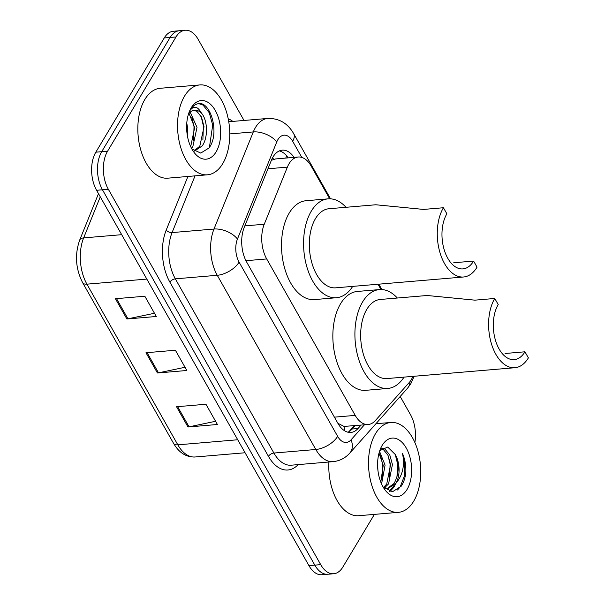 <?xml version="1.0" encoding="UTF-8"?>
<svg xmlns="http://www.w3.org/2000/svg" width="605" height="605" viewBox="0 0 605 605"><rect width="100%" height="100%" fill="white"/><g stroke="black" fill="none" stroke-linecap="round" stroke-linejoin="round"><path stroke-width="0.91" d="M329.687 198.795L311.204 166.125A27.059 15.556 85.2 0 0 298.227 157.013A27.059 15.556 85.2 0 0 287.375 167.131L264.249 224.243A27.059 15.556 85.2 0 0 266.699 258.94L355.218 415.393A27.059 15.556 85.2 0 0 368.195 424.506A27.059 15.556 85.2 0 0 375.334 420.588L409.23 382.519A27.059 15.556 85.2 0 0 411.264 379.728A27.059 15.556 85.2 0 0 412.928 376.363M298.227 157.013L275.608 158.941L271.38 160.31M337.87 423.273L344.033 426.427L368.195 424.506M381.021 289.53L378.027 284.237M374.397 514.379L342.853 567.044A27.059 15.556 -94.8 0 1 333.68 573.752A27.059 15.556 -94.8 0 1 320.71 564.639L108.348 189.289A27.059 15.556 -94.8 0 1 107.577 151.189L176.002 36.958A27.059 15.556 -94.8 0 1 185.175 30.25A27.059 15.556 -94.8 0 1 198.153 39.363L244.027 120.456M400.192 396.472L410.515 414.712A27.059 15.556 -94.8 0 1 414.879 442.535M185.175 30.25L173.408 31.248A27.059 15.556 -94.8 0 0 164.235 37.956L95.817 152.188A27.059 15.556 -94.8 0 0 96.581 190.288L308.943 565.637A27.059 15.556 -94.8 0 0 321.921 574.75L327.804 574.251A27.059 15.556 -94.8 0 1 314.827 565.138L102.464 189.788A27.059 15.556 -94.8 0 1 101.7 151.689L170.118 37.457A27.059 15.556 -94.8 0 1 179.292 30.749A27.059 15.556 -94.8 0 0 170.118 37.457L101.7 151.689A27.059 15.556 -94.8 0 0 102.464 189.788L314.827 565.138A27.059 15.556 -94.8 0 0 327.804 574.251L333.68 573.752M294.045 157.368A27.059 15.556 85.2 0 0 282.248 150.161A27.059 15.556 85.2 0 0 271.395 160.272L244.223 227.389A27.059 15.556 85.2 0 0 246.674 262.086L337.9 423.318A27.059 15.556 85.2 0 0 350.877 432.439A27.059 15.556 85.2 0 0 358.016 428.514L361.049 425.111M279.351 150.895A27.059 15.556 -94.8 0 1 288.161 157.86M355.165 425.61L352.133 429.013A27.059 15.556 -94.8 0 1 347.89 432.197M176.539 406.742L205.95 404.246L217.407 424.498L187.996 426.994L176.539 406.742M115.426 298.726L144.837 296.238L156.294 316.491L126.884 318.979L115.426 298.726M145.979 352.738L175.397 350.242L186.854 370.494L157.436 372.99L145.979 352.738M185.032 367.273L158.502 372.831A7.215 3.683 150.5 0 1 157.436 372.99M154.472 313.261L127.95 318.82A7.215 3.683 150.5 0 1 126.884 318.979M215.584 421.277L189.062 426.835A7.215 3.683 150.5 0 1 187.996 426.994M375.524 433.656A45.103 25.932 -94.8 0 1 390.815 422.471A45.103 25.932 -94.8 0 1 417.752 450.491A45.103 25.932 -94.8 0 1 413.722 501.159A45.103 25.932 -94.8 0 1 398.43 512.344A45.103 25.932 -94.8 0 1 371.493 484.325A45.103 25.932 -94.8 0 1 375.524 433.656M407.074 489.422A29.411 16.91 -94.8 0 1 384.546 489.256A29.411 16.91 -94.8 0 1 381.014 447.564A29.411 16.91 -94.8 0 1 382.171 445.393A29.411 16.91 -94.8 0 1 406.242 448.01A29.411 16.91 -94.8 0 1 407.074 489.422M383.124 487.017L392.532 491.744L401.213 486.208C403.626 482.631 405.153 478.147 405.804 472.747C406.167 465.827 405.07 459.437 402.514 453.568C404.904 465.449 402.703 475.364 395.904 483.289L388.198 488.416L384.614 488.537M387.276 488.439L394.067 483.448C399.058 474.32 399.481 464.7 395.33 454.582A20.389 11.722 -94.8 0 1 395.904 483.289M383.562 487.501L388.198 488.416M383.517 487.456L386.716 484.068L390.596 464.685L387.971 455.202L383.192 449.326L381.702 448.592M384.455 487.88L388.554 483.917L392.433 464.534L389.809 455.051L385.03 449.167L382.307 448.123M380.802 482.147L383.245 465.313L379.017 453.084M381.566 483.97L385.082 465.154L379.532 451.33M377.959 470.63L377.588 464.746M395.33 454.582L387.707 447.042L379.842 450.627M398.43 512.344L358.727 515.71A45.103 25.932 -94.8 0 1 328.923 462.001M389.945 491.494L393.832 487.297L395.995 483.206M382.292 478.162L382.731 464.625L380.553 455.694M389.643 477.542L390.081 463.997L387.911 455.073M389.348 491.328L393.953 485.633M397.001 476.914L397.44 463.377L395.254 454.431M397.553 489.982L400.268 486.753L404.442 475.833L404.79 462.749L402.514 453.568M514.931 367.719A39.688 22.824 -94.8 0 0 528.384 357.88L524.943 351.8A31.573 18.15 -94.8 0 1 514.242 359.635A31.573 18.15 -94.8 0 1 495.389 340.018A31.573 18.15 -94.8 0 1 498.21 304.549L494.769 298.469L474.91 300.156L427.138 295.497L380.28 299.467A39.688 22.824 85.2 0 0 366.827 309.314A39.688 22.824 85.2 0 0 363.28 353.91A39.688 22.824 85.2 0 0 386.981 378.564L514.931 367.719A39.688 22.824 -94.8 0 1 491.222 343.065A39.688 22.824 -94.8 0 1 494.769 298.469M524.943 351.8L505.084 353.486M404.034 377.119A49.61 28.526 -94.8 0 1 387.82 388.448A49.61 28.526 -94.8 0 1 358.19 357.631A49.61 28.526 -94.8 0 1 362.622 301.887A49.61 28.526 -94.8 0 1 379.441 289.583A49.61 28.526 -94.8 0 1 397.334 298.023M387.82 388.448L365.76 390.316A49.61 28.526 -94.8 0 1 336.13 359.499A49.61 28.526 -94.8 0 1 340.562 303.755A49.61 28.526 -94.8 0 1 357.381 291.451L379.441 289.583M463.596 276.992A39.688 22.824 -94.8 0 0 477.05 267.145L473.609 261.073A31.573 18.15 -94.8 0 1 462.908 268.9A31.573 18.15 -94.8 0 1 444.055 249.29A31.573 18.15 -94.8 0 1 446.876 213.815L443.435 207.742L423.576 209.421L375.803 204.77L328.946 208.74A39.688 22.824 85.2 0 0 315.492 218.579A39.688 22.824 85.2 0 0 311.946 263.175A39.688 22.824 85.2 0 0 335.646 287.829L463.596 276.992A39.688 22.824 -94.8 0 1 439.888 252.33A39.688 22.824 -94.8 0 1 443.435 207.742M473.609 261.073L453.75 262.751M352.7 286.384A49.61 28.526 -94.8 0 1 336.486 297.721A49.61 28.526 -94.8 0 1 306.856 266.896A49.61 28.526 -94.8 0 1 311.288 211.153A49.61 28.526 -94.8 0 1 328.107 198.856A49.61 28.526 -94.8 0 1 345.999 207.296M336.486 297.721L314.426 299.588A49.61 28.526 -94.8 0 1 284.796 268.764A49.61 28.526 -94.8 0 1 289.228 213.028A49.61 28.526 -94.8 0 1 306.047 200.724L328.107 198.856M184.555 96.112A45.103 25.932 -94.8 0 1 199.847 84.927A45.103 25.932 -94.8 0 1 226.777 112.946A45.103 25.932 -94.8 0 1 222.746 163.622A45.103 25.932 -94.8 0 1 207.462 174.807A45.103 25.932 -94.8 0 1 180.524 146.788A45.103 25.932 -94.8 0 1 184.555 96.112M207.462 174.807L167.751 178.172A45.103 25.932 -94.8 0 1 140.814 150.153A45.103 25.932 -94.8 0 1 144.845 99.477A45.103 25.932 -94.8 0 1 160.136 88.292L199.847 84.927M194.008 150.872L199.801 146.183L204.021 126.778L201.563 117.279L196.943 111.38L193.797 110.284M194.349 151.114L202.138 145.986C208.423 137.532 207.598 119.85 201.442 113.135A20.389 11.722 -94.8 0 0 194.576 110.171A20.389 11.722 -94.8 0 0 188.503 113.974M191.543 148.361L192.798 146.781L197.018 127.368L190.182 112.144M190.696 146.637L194.681 127.564L189.025 113.317M187.512 136.496L187.679 128.162L186.771 123.102M191.83 148.906L200.754 153.095L208.99 147.975C220.205 133.743 210.57 100.415 198.077 103.712C194.946 104.4 192.284 106.548 190.091 110.155L189.546 111.123M216.106 151.878A29.411 16.91 -94.8 0 1 193.577 151.719A29.411 16.91 -94.8 0 1 190.046 110.019A29.411 16.91 -94.8 0 1 191.195 107.856A29.411 16.91 -94.8 0 1 215.274 110.465A29.411 16.91 -94.8 0 1 216.106 151.878M189.448 111.365L189.796 110.775C193.751 105.361 197.631 106.147 201.442 113.135M193.555 140.33L194.031 126.687L191.815 117.234M202.894 139.536L203.371 125.9L201.155 116.44M209.428 147.333L212.71 125.106L209.262 112.742L203 105.073L198.795 103.659M272.454 157.973A27.059 14.641 22 0 1 273.876 159.312M280.357 158.525A9.022 5.188 85.2 0 0 279.238 158.616M344.033 426.427A27.059 19.436 41.7 0 1 344.396 430.654M285.794 158.064A27.059 13.809 -29.5 0 0 286.437 155.606M334.414 417.155L355.218 415.393M245.94 260.702L266.699 258.94M244.828 225.892L264.249 224.243M267.954 168.772L287.375 167.131M301.797 157.413L292.646 141.245A18.037 10.376 85.2 0 0 277.884 139.649A18.037 10.376 85.2 0 0 276.765 141.918L237.455 239.02A18.037 10.376 85.2 0 0 239.088 262.147L337.643 436.349A18.037 10.376 85.2 0 0 351.059 439.812L364.391 424.831M337.643 436.349A18.037 9.211 150.5 0 1 315.81 449.492L273.899 453.047A36.081 20.744 85.2 0 0 291.202 465.2L333.113 461.645A36.081 20.744 -94.8 0 1 315.81 449.492L217.255 275.29A36.081 20.744 -94.8 0 1 213.988 229.038L253.298 131.935A36.081 20.744 -94.8 0 1 255.537 127.39A36.081 20.744 -94.8 0 1 267.765 118.444L228.758 121.749M229.771 133.924L253.298 131.935A18.037 9.763 22 0 1 276.765 141.918M298.174 464.602A40.588 23.338 -94.8 0 1 268.438 456.329L169.884 282.134A40.588 23.338 -94.8 0 1 166.209 230.089L187.921 176.463M228.221 118.792A40.588 23.338 -94.8 0 1 232.834 121.401M320.71 564.639L308.943 565.637M176.002 36.958L164.235 37.956M107.577 151.189L95.817 152.188M108.348 189.289L96.581 190.288M237.455 239.02A18.037 9.763 22 0 0 213.988 229.038L172.077 232.585A36.081 20.744 85.2 0 0 175.337 278.845L273.899 453.047A4.507 2.299 -29.5 0 0 268.438 456.329M195.037 175.858L172.077 232.585A4.507 2.443 -158 0 1 166.209 230.089M239.088 262.147A18.037 9.211 150.5 0 1 217.255 275.29L175.337 278.845A4.507 2.299 -29.5 0 0 169.884 282.134M351.059 439.812A18.037 12.962 41.7 0 1 349.826 453.054L407.452 388.327A18.037 12.962 41.7 0 0 409.963 381.634M330.542 198.826L293.644 133.614A18.037 9.211 150.5 0 1 292.646 141.245M352.133 429.013L358.016 428.514M237.727 439.759L177.825 444.834A9.022 4.606 150.5 0 1 173.537 443.329L82.628 282.656A9.022 4.606 -29.5 0 0 86.916 284.161L177.825 444.834A36.081 20.744 85.2 0 0 195.128 456.987C186.242 457.335 179.05 452.782 173.537 443.329M82.628 282.656C75.617 268.779 74.634 254.607 79.671 240.132A9.022 4.878 22 0 1 83.649 237.901A36.081 20.744 85.2 0 0 86.916 284.161L146.818 279.087M100.279 196.829L83.649 237.901L121.696 234.679M147.083 352.639L158.502 372.831M177.636 406.651L189.062 426.835M116.531 298.636L127.95 318.82M348.926 431.675L354.258 425.693M407.452 388.327L410.803 383.744L414.153 376.257M333.113 461.645C339.73 460.957 345.304 458.098 349.826 453.054M293.644 133.614C287.715 123.269 279.087 118.209 267.765 118.444M381.876 289.561L378.828 284.176M79.671 240.132L98.486 193.653M195.128 456.987L245.078 452.759M390.815 422.471L375.932 423.727"/></g></svg>
